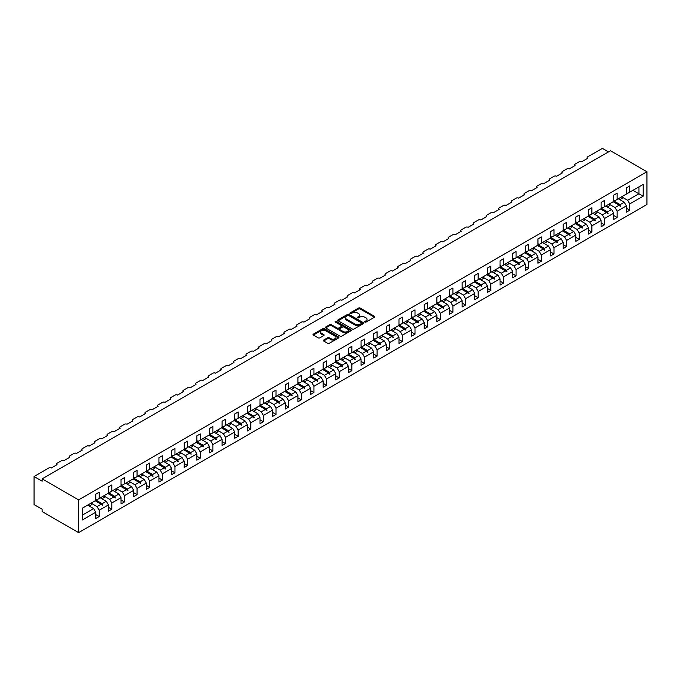 <?xml version="1.0" encoding="UTF-8"?>
<svg xmlns="http://www.w3.org/2000/svg" width="681" height="681" viewBox="0 0 681 681"><rect width="100%" height="100%" fill="white"/><g stroke="black" fill="none" stroke-linecap="round" stroke-linejoin="round"><path stroke-width="1.02" d="M364.897 322.087A0.783 0.451 0 0 0 366.012 322.087L374.456 317.218A1.124 0.647 0 0 0 374.788 316.759A1.124 0.647 0 0 0 374.456 316.299L360.147 308.033A1.124 0.647 0 0 0 358.564 308.033L350.111 312.911A0.783 0.451 0 0 0 351.226 313.558L352.324 312.92A3.601 2.077 0 0 1 357.406 312.92L358.598 313.609A3.601 2.077 0 0 1 359.653 315.082A3.601 2.077 0 0 1 358.598 316.546L357.508 317.184A0.783 0.451 0 0 0 358.623 317.823L359.713 317.193A3.601 2.077 0 0 1 364.803 317.193L365.995 317.882A3.601 2.077 0 0 1 367.042 319.346A3.601 2.077 0 0 1 365.995 320.819L364.897 321.449A0.783 0.451 0 0 0 364.897 322.087L364.897 321.449M323.662 340.074A1.124 0.647 0 0 0 323.33 340.526A1.124 0.647 0 0 0 323.662 340.985L327.68 343.309A1.124 0.647 0 0 0 329.263 343.309L338.644 337.887A1.124 0.647 0 0 0 338.976 337.435A1.124 0.647 0 0 0 338.644 336.976L324.335 328.71A1.124 0.647 0 0 0 322.751 328.71L313.371 334.124A1.124 0.647 0 0 0 313.039 334.584A1.124 0.647 0 0 0 313.371 335.043L318.214 337.844A1.124 0.647 0 0 0 319.806 337.844L323.824 335.529A1.124 0.647 0 0 0 324.147 335.069A1.124 0.647 0 0 0 323.824 334.609L321.415 333.222A3.005 1.737 0 0 1 320.538 331.996A3.005 1.737 0 0 1 322.394 330.387A3.005 1.737 0 0 1 325.671 330.762L335.086 336.201A3.005 1.737 0 0 1 335.971 337.435A3.005 1.737 0 0 1 334.116 339.036A3.005 1.737 0 0 1 330.838 338.661L329.263 337.75A1.124 0.647 0 0 0 327.68 337.75L323.662 340.074L323.662 340.985M646.95 171.757L78.596 499.897L78.596 532.627L646.95 204.487L646.95 171.757L610.508 150.714L42.145 478.854L42.145 481.195L34.05 476.513L48.794 468.009A1.72 0.996 180 0 1 51.22 468.009L57.051 464.638A1.72 0.996 0 0 1 56.549 463.94A1.72 0.996 0 0 1 57.051 463.233L61.426 460.714A1.72 0.996 180 0 1 63.852 460.714L69.683 457.343A1.72 0.996 0 0 1 69.181 456.645A1.72 0.996 0 0 1 69.683 455.938L74.059 453.418A1.72 0.996 180 0 1 76.485 453.418L82.316 450.047A1.72 0.996 0 0 1 81.814 449.349A1.72 0.996 0 0 1 82.316 448.651L86.691 446.123A1.72 0.996 180 0 1 89.117 446.123L94.948 442.761A1.72 0.996 0 0 1 94.446 442.054A1.72 0.996 0 0 1 94.948 441.356L99.324 438.828A1.72 0.996 180 0 1 101.75 438.828L107.581 435.465A1.72 0.996 0 0 1 107.079 434.759A1.72 0.996 0 0 1 107.581 434.061L111.956 431.533A1.72 0.996 180 0 1 114.391 431.533L120.222 428.17A1.72 0.996 0 0 1 119.72 427.464A1.72 0.996 0 0 1 120.222 426.766L124.589 424.237A1.72 0.996 180 0 1 127.024 424.237L132.855 420.875A1.72 0.996 0 0 1 132.352 420.177A1.72 0.996 0 0 1 132.855 419.47L137.23 416.951A1.72 0.996 180 0 1 139.656 416.951L145.487 413.58A1.72 0.996 0 0 1 144.985 412.882A1.72 0.996 0 0 1 145.487 412.175L149.863 409.656A1.72 0.996 180 0 1 152.289 409.656L158.12 406.285A1.72 0.996 0 0 1 157.617 405.587A1.72 0.996 0 0 1 158.12 404.88L162.495 402.36A1.72 0.996 180 0 1 164.921 402.36L170.752 398.989A1.72 0.996 0 0 1 170.25 398.291A1.72 0.996 0 0 1 170.752 397.593L175.128 395.065A1.72 0.996 180 0 1 177.554 395.065L183.385 391.694A1.72 0.996 0 0 1 182.883 390.996A1.72 0.996 0 0 1 183.385 390.298L187.76 387.77A1.72 0.996 180 0 1 190.186 387.77L196.017 384.407A1.72 0.996 0 0 1 195.515 383.701A1.72 0.996 0 0 1 196.017 383.003L200.393 380.475A1.72 0.996 180 0 1 202.827 380.475L208.658 377.112A1.72 0.996 0 0 1 208.156 376.406A1.72 0.996 0 0 1 208.658 375.708L213.025 373.179A1.72 0.996 180 0 1 215.46 373.179L221.291 369.817A1.72 0.996 0 0 1 220.789 369.119A1.72 0.996 0 0 1 221.291 368.412L225.666 365.893A1.72 0.996 180 0 1 228.092 365.893L233.923 362.522A1.72 0.996 0 0 1 233.421 361.824A1.72 0.996 0 0 1 233.923 361.117L238.299 358.598A1.72 0.996 180 0 1 240.725 358.598L246.556 355.227A1.72 0.996 0 0 1 246.054 354.529A1.72 0.996 0 0 1 246.556 353.822L250.931 351.302A1.72 0.996 180 0 1 253.358 351.302L259.189 347.931A1.72 0.996 0 0 1 258.686 347.233A1.72 0.996 0 0 1 259.189 346.535L263.564 344.007A1.72 0.996 180 0 1 265.99 344.007L271.821 340.636A1.72 0.996 0 0 1 271.319 339.938A1.72 0.996 0 0 1 271.821 339.24L276.197 336.712A1.72 0.996 180 0 1 278.631 336.712L284.454 333.349A1.72 0.996 0 0 1 283.951 332.643A1.72 0.996 0 0 1 284.454 331.945L288.829 329.417A1.72 0.996 180 0 1 291.264 329.417L297.095 326.054A1.72 0.996 0 0 1 296.593 325.348A1.72 0.996 0 0 1 297.095 324.65L301.462 322.122A1.72 0.996 180 0 1 303.896 322.122L309.727 318.759A1.72 0.996 0 0 1 309.225 318.053A1.72 0.996 0 0 1 309.727 317.355L314.103 314.826A1.72 0.996 180 0 1 316.529 314.826L322.36 311.464A1.72 0.996 0 0 1 321.858 310.766A1.72 0.996 0 0 1 322.36 310.059L326.735 307.54A1.72 0.996 180 0 1 329.161 307.54L334.992 304.169A1.72 0.996 0 0 1 334.49 303.471A1.72 0.996 0 0 1 334.992 302.764L339.368 300.244A1.72 0.996 180 0 1 341.794 300.244L347.625 296.873A1.72 0.996 0 0 1 347.123 296.175A1.72 0.996 0 0 1 347.625 295.469L352 292.949A1.72 0.996 180 0 1 354.426 292.949L360.258 289.578A1.72 0.996 0 0 1 359.755 288.88A1.72 0.996 0 0 1 360.258 288.182L364.633 285.654A1.72 0.996 180 0 1 367.068 285.654L372.89 282.292A1.72 0.996 0 0 1 372.388 281.585A1.72 0.996 0 0 1 372.89 280.887L377.265 278.359A1.72 0.996 180 0 1 379.7 278.359L385.531 274.996A1.72 0.996 0 0 1 385.029 274.29A1.72 0.996 0 0 1 385.531 273.592L389.898 271.064A1.72 0.996 180 0 1 392.333 271.064L398.164 267.701A1.72 0.996 0 0 1 397.661 266.995A1.72 0.996 0 0 1 398.164 266.297L402.539 263.768A1.72 0.996 180 0 1 404.965 263.768L410.796 260.406A1.72 0.996 0 0 1 410.294 259.708A1.72 0.996 0 0 1 410.796 259.001L415.172 256.482A1.72 0.996 180 0 1 417.598 256.482L423.429 253.111A1.72 0.996 0 0 1 422.927 252.413A1.72 0.996 0 0 1 423.429 251.706L427.804 249.186A1.72 0.996 180 0 1 430.23 249.186L436.061 245.815A1.72 0.996 0 0 1 435.559 245.117A1.72 0.996 0 0 1 436.061 244.411L440.437 241.891A1.72 0.996 180 0 1 442.863 241.891L448.694 238.52A1.72 0.996 0 0 1 448.192 237.822A1.72 0.996 0 0 1 448.694 237.124L453.069 234.596A1.72 0.996 180 0 1 455.504 234.596L461.335 231.234A1.72 0.996 0 0 1 460.824 230.527A1.72 0.996 0 0 1 461.335 229.829L465.702 227.301A1.72 0.996 180 0 1 468.136 227.301L473.967 223.938A1.72 0.996 0 0 1 473.465 223.232A1.72 0.996 0 0 1 473.967 222.534L478.334 220.006A1.72 0.996 180 0 1 480.769 220.006L486.6 216.643A1.72 0.996 0 0 1 486.098 215.937A1.72 0.996 0 0 1 486.6 215.239L490.975 212.71A1.72 0.996 180 0 1 493.402 212.71L499.233 209.348A1.72 0.996 0 0 1 498.73 208.65A1.72 0.996 0 0 1 499.233 207.943L503.608 205.424A1.72 0.996 180 0 1 506.034 205.424L511.865 202.053A1.72 0.996 0 0 1 511.363 201.355A1.72 0.996 0 0 1 511.865 200.648L516.241 198.128A1.72 0.996 180 0 1 518.667 198.128L524.498 194.757A1.72 0.996 0 0 1 523.995 194.059A1.72 0.996 0 0 1 524.498 193.353L528.873 190.833A1.72 0.996 180 0 1 531.299 190.833L537.13 187.462A1.72 0.996 0 0 1 536.628 186.764A1.72 0.996 0 0 1 537.13 186.066L541.506 183.538A1.72 0.996 180 0 1 543.94 183.538L549.771 180.167A1.72 0.996 0 0 1 549.261 179.469A1.72 0.996 0 0 1 549.771 178.771L554.138 176.243A1.72 0.996 180 0 1 556.573 176.243L562.404 172.88A1.72 0.996 0 0 1 561.902 172.174A1.72 0.996 0 0 1 562.404 171.476L566.771 168.948A1.72 0.996 180 0 1 569.205 168.948L575.036 165.585A1.72 0.996 0 0 1 574.534 164.879A1.72 0.996 0 0 1 575.036 164.181L579.412 161.652A1.72 0.996 180 0 1 581.838 161.652L587.669 158.29A1.72 0.996 0 0 1 587.167 157.583A1.72 0.996 0 0 1 587.669 156.885L602.404 148.373L608.482 151.88M78.596 499.897L42.145 478.854M352.4 329.034A1.124 0.647 0 0 0 353.992 329.034L363.373 323.62A1.124 0.647 0 0 0 363.697 323.16A1.124 0.647 0 0 0 363.373 322.7L349.064 314.435A1.124 0.647 0 0 0 347.472 314.435L338.091 319.857A1.124 0.647 0 0 0 337.759 320.317A1.124 0.647 0 0 0 338.091 320.768L352.4 329.034M335.665 322.258A0.783 0.451 0 0 1 336.465 322.368L350.996 330.762L341.632 336.167A1.124 0.647 0 0 1 340.04 336.167L325.731 327.91L329.74 325.612L329.74 324.675L325.731 326.991A1.124 0.647 0 0 0 325.399 327.45A1.124 0.647 0 0 0 325.731 327.91L325.731 326.991M329.74 325.612A1.124 0.647 0 0 1 331.332 325.612L331.332 324.675A1.124 0.647 0 0 0 329.74 324.675M331.332 324.675L337.138 328.021A1.124 0.647 0 0 0 338.729 328.021L341.385 326.488A1.124 0.647 0 0 0 341.717 326.029A1.124 0.647 0 0 0 341.385 325.569L335.35 322.079A0.783 0.451 0 0 1 336.465 321.441L351.004 329.834A1.124 0.647 0 0 1 351.336 330.294A1.124 0.647 0 0 1 351.004 330.753L351.004 329.834M95.757 498.96L97.06 499.709L99.162 498.492L99.162 492.227L95.757 494.193L95.757 500.458L82.401 508.171L82.401 519.952L95.757 512.24L93.655 508.588L87.662 505.132M95.757 514.572L99.162 516.538L99.162 510.273L108.398 504.944L106.287 501.293L100.294 497.837M89.262 506.051L91.731 504.63A9.159 5.286 60 0 0 91.075 503.157L97.06 506.63L99.162 510.273M108.398 491.665L109.692 492.414L111.795 491.197L111.795 484.932L108.398 486.898L108.398 493.163L99.162 498.492M108.398 507.285L111.795 509.243L111.795 502.978L121.031 497.649L118.92 494.006L112.927 490.541M103.716 495.879L109.692 499.335L111.795 502.978M121.031 484.37L122.325 485.119L124.427 483.902L124.427 477.636L121.031 479.603L121.031 485.868L111.795 491.197M121.031 499.99L124.427 501.948L124.427 495.683L133.663 490.354L131.561 486.711L125.568 483.246M116.349 488.592L122.325 492.04L124.427 495.683M133.663 477.075L134.957 477.824L137.06 476.606L137.06 470.341L133.663 472.308L133.663 478.573L124.427 483.902M133.663 492.695L137.06 494.653L137.06 488.388L146.296 483.059L144.193 479.415L138.2 475.951M127.168 484.174L129.637 482.744A9.159 5.286 60 0 0 128.973 481.28L134.957 484.744L137.06 488.388M146.296 469.779L147.59 470.528L149.701 469.311L149.701 463.046L146.296 465.012L146.296 471.278L137.06 476.606M146.296 485.4L149.701 487.366L149.701 481.101L158.928 475.764L156.826 472.12L150.833 468.664M141.614 474.002L147.59 477.449L149.701 481.101M158.928 462.484L160.222 463.233L162.333 462.024L162.333 455.759L158.928 457.717L158.928 463.982L149.701 469.311M158.928 478.105L162.333 480.071L162.333 473.806L171.561 468.477L169.458 464.825L163.466 461.369M152.433 469.584L154.902 468.162A9.159 5.286 60 0 0 154.246 466.689L160.222 470.154L162.333 473.806M171.561 455.197L172.863 455.938L174.966 454.729L174.966 448.464L171.561 450.422L171.561 456.687L162.333 462.024M171.561 470.809L174.966 472.776L174.966 466.511L184.193 461.182L182.091 457.53L176.098 454.074M166.888 459.411L172.863 462.859L174.966 466.511M184.193 447.902L185.496 448.651L187.598 447.434L187.598 441.169L184.193 443.127L184.193 449.4L174.966 454.729M184.193 463.514L187.598 465.481L187.598 459.215L196.835 453.887L194.723 450.235L188.731 446.779M177.698 454.993L180.167 453.572A9.159 5.286 60 0 0 179.512 452.099L185.496 455.572L187.598 459.215M196.835 440.607L198.128 441.356L200.231 440.139L200.231 433.874L196.835 435.84L196.835 442.105L187.598 447.434M196.835 456.219L200.231 458.185L200.231 451.92L209.467 446.591L207.356 442.948L201.363 439.483M192.153 444.821L198.128 448.277L200.231 451.92M209.467 433.312L210.761 434.061L212.864 432.844L212.864 426.578L209.467 428.545L209.467 434.81L200.231 440.139M209.467 448.932L212.864 450.89L212.864 444.625L222.1 439.296L219.997 435.653L214.004 432.188M204.785 437.534L210.761 440.982L212.864 444.625M222.1 426.017L223.394 426.766L225.496 425.548L225.496 419.283L222.1 421.25L222.1 427.515L212.864 432.844M222.1 441.637L225.496 443.595L225.496 437.33L234.732 432.001L232.63 428.358L226.637 424.893M215.605 433.116L218.073 431.686A9.159 5.286 60 0 0 217.409 430.222L223.394 433.686L225.496 437.33M234.732 418.721L236.026 419.47L238.137 418.253L238.137 411.988L234.732 413.954L234.732 420.22L225.496 425.548M234.732 434.342L238.137 436.308L238.137 430.043L247.365 424.706L245.262 421.062L239.269 417.598M228.237 425.821L230.706 424.391A9.159 5.286 60 0 0 230.042 422.927L236.026 426.391L238.137 430.043M247.365 411.426L248.659 412.175L250.77 410.966L250.77 404.693L247.365 406.659L247.365 412.924L238.137 418.253M247.365 427.047L250.77 429.013L250.77 422.748L259.997 417.419L257.895 413.767L251.902 410.311M242.683 415.648L248.659 419.096L250.77 422.748M259.997 404.139L261.3 404.88L263.402 403.671L263.402 397.406L259.997 399.364L259.997 405.629L250.77 410.966M259.997 419.751L263.402 421.718L263.402 415.453L272.63 410.124L270.527 406.472L264.534 403.016M253.502 411.23L255.971 409.809A9.159 5.286 60 0 0 255.315 408.336L261.3 411.801L263.402 415.453M272.63 396.844L273.932 397.593L276.035 396.376L276.035 390.111L272.63 392.069L272.63 398.334L263.402 403.671M272.63 412.456L276.035 414.423L276.035 408.157L285.271 402.829L283.16 399.177L277.167 395.721M267.956 401.058L273.932 404.514L276.035 408.157M285.271 389.549L286.565 390.298L288.667 389.081L288.667 382.816L285.271 384.782L285.271 391.047L276.035 396.376M285.271 405.161L288.667 407.127L288.667 400.862L297.903 395.533L295.792 391.881L289.8 388.425M278.767 396.648L281.244 395.218A9.159 5.286 60 0 0 280.581 393.754L286.565 397.219L288.667 400.862M297.903 382.254L299.197 383.003L301.3 381.786L301.3 375.52L297.903 377.487L297.903 383.752L288.667 389.081M297.903 397.874L301.3 399.832L301.3 393.567L310.536 388.238L308.433 384.595L302.441 381.13M291.408 389.353L293.877 387.923A9.159 5.286 60 0 0 293.213 386.459L299.197 389.924L301.3 393.567M310.536 374.959L311.83 375.708L313.932 374.49L313.932 368.225L310.536 370.192L310.536 376.457L301.3 381.786M310.536 390.579L313.932 392.537L313.932 386.272L323.169 380.943L321.066 377.3L315.073 373.835M305.854 379.181L311.83 382.628L313.932 386.272M323.169 367.663L324.462 368.412L326.574 367.195L326.574 360.93L323.169 362.896L323.169 369.162L313.932 374.49M323.169 383.284L326.574 385.25L326.574 378.985L335.801 373.648L333.699 370.004L327.706 366.54M316.674 374.763L319.142 373.333A9.159 5.286 60 0 0 318.478 371.869L324.462 375.333L326.574 378.985M335.801 360.368L337.095 361.117L339.206 359.9L339.206 353.635L335.801 355.601L335.801 361.866L326.574 367.195M335.801 375.989L339.206 377.955L339.206 371.69L348.434 366.352L346.331 362.709L340.338 359.253M329.306 367.468L331.775 366.046A9.159 5.286 60 0 0 331.119 364.573L337.095 368.038L339.206 371.69M348.434 353.081L349.736 353.822L351.839 352.613L351.839 346.348L348.434 348.306L348.434 354.571L339.206 359.9M348.434 368.693L351.839 370.66L351.839 364.395L361.066 359.066L358.964 355.414L352.971 351.958M343.76 357.295L349.736 360.743L351.839 364.395M361.066 345.786L362.369 346.535L364.471 345.318L364.471 339.053L361.066 341.011L361.066 347.276L351.839 352.613M361.066 361.398L364.471 363.365L364.471 357.099L373.707 351.771L371.596 348.119L365.603 344.663M354.571 352.877L357.04 351.456A9.159 5.286 60 0 0 356.384 349.983L362.369 353.448L364.471 357.099M373.707 338.491L375.001 339.24L377.104 338.023L377.104 331.758L373.707 333.724L373.707 339.989L364.471 345.318M373.707 354.103L377.104 356.069L377.104 349.804L386.34 344.475L384.229 340.823L378.236 337.367M369.025 342.705L375.001 346.161L377.104 349.804M386.34 331.196L387.634 331.945L389.736 330.728L389.736 324.462L386.34 326.429L386.34 332.694L377.104 338.023M386.34 346.816L389.736 348.774L389.736 342.509L398.972 337.18L396.87 333.537L390.877 330.072M381.658 335.418L387.634 338.866L389.736 342.509M398.972 323.901L400.266 324.65L402.369 323.432L402.369 317.167L398.972 319.134L398.972 325.399L389.736 330.728M398.972 339.521L402.369 341.479L402.369 335.214L411.605 329.885L409.502 326.242L403.51 322.777M392.477 331L394.946 329.57A9.159 5.286 60 0 0 394.282 328.106L400.266 331.57L402.369 335.214M411.605 316.605L412.899 317.355L415.01 316.137L415.01 309.872L411.605 311.838L411.605 318.104L402.369 323.432M411.605 332.226L415.01 334.192L415.01 327.919L424.237 322.59L422.135 318.946L416.142 315.482M406.923 320.828L412.899 324.275L415.01 327.919M424.237 309.31L425.531 310.059L427.642 308.842L427.642 302.577L424.237 304.543L424.237 310.808L415.01 316.137M424.237 324.931L427.642 326.897L427.642 320.632L436.87 315.294L434.767 311.651L428.775 308.195M417.742 316.41L420.211 314.988A9.159 5.286 60 0 0 419.556 313.515L425.531 316.98L427.642 320.632M436.87 302.015L438.172 302.764L440.275 301.555L440.275 295.29L436.87 297.248L436.87 303.513L427.642 308.842M436.87 317.635L440.275 319.602L440.275 313.337L449.503 308.008L447.4 304.356L441.407 300.9M430.375 309.114L432.844 307.693A9.159 5.286 60 0 0 432.188 306.22L438.172 309.685L440.275 313.337M449.503 294.728L450.805 295.477L452.908 294.26L452.908 287.995L449.503 289.953L449.503 296.218L440.275 301.555M449.503 310.34L452.908 312.307L452.908 306.041L462.144 300.713L460.033 297.061L454.04 293.605M444.829 298.942L450.805 302.39L452.908 306.041M462.144 287.433L463.438 288.182L465.54 286.965L465.54 280.7L462.144 282.658L462.144 288.931L452.908 294.26M462.144 303.045L465.54 305.011L465.54 298.746L474.776 293.417L472.665 289.765L466.672 286.309M455.64 294.524L458.117 293.102A9.159 5.286 60 0 0 457.453 291.63L463.438 295.103L465.54 298.746M474.776 280.138L476.07 280.887L478.173 279.67L478.173 273.404L474.776 275.371L474.776 281.636L465.54 286.965M474.776 295.75L478.173 297.716L478.173 291.451L487.409 286.122L485.306 282.479L479.313 279.014M468.281 287.237L470.75 285.807A9.159 5.286 60 0 0 470.086 284.343L476.07 287.808L478.173 291.451M487.409 272.843L488.703 273.592L490.814 272.374L490.814 266.109L487.409 268.076L487.409 274.341L478.173 279.67M487.409 288.463L490.814 290.421L490.814 284.156L500.041 278.827L497.939 275.184L491.946 271.719M482.727 277.065L488.703 280.512L490.814 284.156M500.041 265.547L501.335 266.297L503.446 265.079L503.446 258.814L500.041 260.78L500.041 267.046L490.814 272.374M500.041 281.168L503.446 283.126L503.446 276.861L512.674 271.532L510.571 267.888L504.578 264.424M493.546 272.647L496.015 271.217A9.159 5.286 60 0 0 495.351 269.753L501.335 273.217L503.446 276.861M512.674 258.252L513.968 259.001L516.079 257.784L516.079 251.519L512.674 253.485L512.674 259.75L503.446 265.079M512.674 273.873L516.079 275.839L516.079 269.574L525.306 264.237L523.204 260.593L517.211 257.129M508 262.474L513.968 265.922L516.079 269.574M525.306 250.957L526.609 251.706L528.711 250.497L528.711 244.224L525.306 246.19L525.306 252.455L516.079 257.784M525.306 266.577L528.711 268.544L528.711 262.279L537.947 256.95L535.836 253.298L529.844 249.842M518.811 258.056L521.28 256.635A9.159 5.286 60 0 0 520.625 255.162L526.609 258.627L528.711 262.279M537.947 243.67L539.241 244.411L541.344 243.202L541.344 236.937L537.947 238.895L537.947 245.16L528.711 250.497M537.947 259.282L541.344 261.249L541.344 254.983L550.58 249.655L548.469 246.003L542.476 242.547M531.444 250.761L533.913 249.34A9.159 5.286 60 0 0 533.257 247.867L539.241 251.332L541.344 254.983M550.58 236.375L551.874 237.124L553.976 235.907L553.976 229.642L550.58 231.6L550.58 237.865L541.344 243.202M550.58 251.987L553.976 253.953L553.976 247.688L563.213 242.359L561.101 238.708L555.109 235.251M545.898 240.589L551.874 244.045L553.976 247.688M563.213 229.08L564.506 229.829L566.609 228.612L566.609 222.346L563.213 224.313L563.213 230.578L553.976 235.907M563.213 244.692L566.609 246.658L566.609 240.393L575.845 235.064L573.742 231.421L567.75 227.956M558.531 233.294L564.506 236.75L566.609 240.393M575.845 221.785L577.139 222.534L579.25 221.316L579.25 215.051L575.845 217.018L575.845 223.283L566.609 228.612M575.845 237.405L579.25 239.363L579.25 233.098L588.478 227.769L586.375 224.126L580.382 220.661M569.35 228.884L571.819 227.454A9.159 5.286 60 0 0 571.155 225.99L577.139 229.454L579.25 233.098M588.478 214.489L589.772 215.239L591.883 214.021L591.883 207.756L588.478 209.722L588.478 215.988L579.25 221.316M588.478 230.11L591.883 232.068L591.883 225.803L601.11 220.474L599.008 216.83L593.015 213.366M583.796 218.712L589.772 222.159L591.883 225.803M601.11 207.194L602.404 207.943L604.515 206.726L604.515 200.461L601.11 202.427L601.11 208.692L591.883 214.021M601.11 222.815L604.515 224.781L604.515 218.516L613.743 213.179L611.64 209.535L605.647 206.071M594.615 214.294L597.084 212.864A9.159 5.286 60 0 0 596.428 211.399L602.404 214.864L604.515 218.516M613.743 199.899L615.045 200.648L617.148 199.431L617.148 193.166L613.743 195.132L613.743 201.397L604.515 206.726M613.743 215.519L617.148 217.486L617.148 211.221L626.384 205.883L626.384 212.157L629.78 210.191L629.78 203.925L643.145 196.213L638.931 193.779L638.931 186.858L643.145 184.423L643.145 196.213M609.069 204.121L615.045 207.569L617.148 211.221M626.384 192.612L627.678 193.353L629.78 192.144L629.78 185.879L626.384 187.837L626.384 194.102L617.148 199.431M626.384 208.224L629.78 210.191M619.88 199.703L622.357 198.282A9.159 5.286 60 0 0 621.693 196.809L627.678 200.274L629.78 203.925M34.05 476.513L34.05 504.57L42.145 509.243L42.145 511.584L78.596 532.627M99.162 516.538L95.757 518.505L95.757 512.24M111.795 509.243L108.398 511.21L108.398 504.944M124.427 501.948L121.031 503.914L121.031 497.649M137.06 494.653L133.663 496.619L133.663 490.354M149.701 487.366L146.296 489.324L146.296 483.059M162.333 480.071L158.928 482.029L158.928 475.764M174.966 472.776L171.561 474.742L171.561 468.477M187.598 465.481L184.193 467.447L184.193 461.182M200.231 458.185L196.835 460.152L196.835 453.887M212.864 450.89L209.467 452.856L209.467 446.591M225.496 443.595L222.1 445.561L222.1 439.296M238.137 436.308L234.732 438.266L234.732 432.001M250.77 429.013L247.365 430.971L247.365 424.706M263.402 421.718L259.997 423.684L259.997 417.419M276.035 414.423L272.63 416.389L272.63 410.124M288.667 407.127L285.271 409.094L285.271 402.829M301.3 399.832L297.903 401.799L297.903 395.533M313.932 392.537L310.536 394.503L310.536 388.238M326.574 385.25L323.169 387.208L323.169 380.943M339.206 377.955L335.801 379.913L335.801 373.648M351.839 370.66L348.434 372.626L348.434 366.352M364.471 363.365L361.066 365.331L361.066 359.066M377.104 356.069L373.707 358.036L373.707 351.771M389.736 348.774L386.34 350.741L386.34 344.475M402.369 341.479L398.972 343.445L398.972 337.18M415.01 334.192L411.605 336.15L411.605 329.885M427.642 326.897L424.237 328.855L424.237 322.59M440.275 319.602L436.87 321.56L436.87 315.294M452.908 312.307L449.503 314.273L449.503 308.008M465.54 305.011L462.144 306.978L462.144 300.713M478.173 297.716L474.776 299.683L474.776 293.417M490.814 290.421L487.409 292.387L487.409 286.122M503.446 283.126L500.041 285.092L500.041 278.827M516.079 275.839L512.674 277.797L512.674 271.532M528.711 268.544L525.306 270.502L525.306 264.237M541.344 261.249L537.947 263.215L537.947 256.95M553.976 253.953L550.58 255.92L550.58 249.655M566.609 246.658L563.213 248.625L563.213 242.359M579.25 239.363L575.845 241.329L575.845 235.064M591.883 232.068L588.478 234.034L588.478 227.769M604.515 224.781L601.11 226.739L601.11 220.474M617.148 217.486L613.743 219.444L613.743 213.179M629.78 192.144L643.145 184.423M102.167 496.755L102.686 496.458M95.757 499.973L102.167 503.676L106.287 501.293M97.06 506.63L101.18 504.246L102.686 505.251L102.167 503.676M95.187 500.79L101.18 504.246M114.808 489.46L115.319 489.162M108.398 492.678L114.808 496.381L118.92 494.006M109.692 499.335L113.812 496.951L115.319 497.956L114.808 496.381M107.819 493.495L113.812 496.951M127.441 482.165L127.951 481.867M121.031 485.383L127.441 489.086L131.561 486.711M122.325 492.04L126.445 489.665L127.951 490.66L127.441 489.086M120.452 486.2L126.445 489.665M140.073 474.87L140.584 474.572M133.663 478.096L140.073 481.79L144.193 479.415M134.957 484.744L139.077 482.369L140.584 483.365L140.073 481.79M133.084 478.905L139.077 482.369M152.706 467.575L153.216 467.277M146.296 470.801L152.706 474.495L156.826 472.12M147.59 477.449L151.71 475.074L152.816 476.308L152.706 474.495M145.717 471.61L151.71 475.074M165.338 460.288L165.858 459.99M158.928 463.506L165.338 467.2L169.458 464.825M160.222 470.154L164.342 467.779L165.449 469.013L165.338 467.2M158.35 464.314L164.342 467.779M177.971 452.993L178.49 452.695M171.561 456.21L177.971 459.913L182.091 457.53M172.863 462.859L176.975 460.484L178.081 461.718L177.971 459.913M170.982 457.028L176.975 460.484M190.603 445.697L191.123 445.4M184.193 448.915L190.603 452.618L194.723 450.235M185.496 455.572L189.616 453.188L191.123 454.193L190.603 452.618M183.623 449.732L189.616 453.188M203.244 438.402L203.755 438.104M196.835 441.62L203.244 445.323L207.356 442.948M198.128 448.277L202.248 445.893L203.755 446.898L203.244 445.323M196.256 442.437L202.248 445.893M215.877 431.107L216.388 430.809M209.467 434.325L215.877 438.028L219.997 435.653M210.761 440.982L214.881 438.598L216.388 439.603L215.877 438.028M208.888 435.142L214.881 438.598M228.51 423.812L229.02 423.514M222.1 427.03L228.51 430.732L232.63 428.358M223.394 433.686L227.514 431.311L229.02 432.307L228.51 430.732M221.521 427.847L227.514 431.311M241.142 416.517L241.653 416.219M234.732 419.743L241.142 423.437L245.262 421.062M236.026 426.391L240.146 424.016L241.253 425.25L241.142 423.437M234.153 420.552L240.146 424.016M253.775 409.23L254.294 408.932M247.365 412.448L253.775 416.142L257.895 413.767M248.659 419.096L252.779 416.721L253.885 417.955L253.775 416.142M246.786 413.256L252.779 416.721M266.407 401.935L266.926 401.637M259.997 405.152L266.407 408.855L270.527 406.472M261.3 411.801L265.411 409.426L266.518 410.66L266.407 408.855M259.418 405.97L265.411 409.426M279.04 394.639L279.559 394.342M272.63 397.857L279.04 401.56L283.16 399.177M273.932 404.514L278.052 402.13L279.15 403.365L279.04 401.56M272.06 398.674L278.052 402.13M291.681 387.344L292.192 387.046M285.271 390.562L291.681 394.265L295.792 391.881M286.565 397.219L290.685 394.835L292.192 395.84L291.681 394.265M284.692 391.379L290.685 394.835M304.313 380.049L304.824 379.751M297.903 383.267L304.313 386.97L308.433 384.595M299.197 389.924L303.317 387.54L304.824 388.545L304.313 386.97M297.325 384.084L303.317 387.54M316.946 372.754L317.457 372.456M310.536 375.972L316.946 379.675L321.066 377.3M311.83 382.628L315.95 380.253L317.457 381.249L316.946 379.675M309.957 376.789L315.95 380.253M329.578 365.459L330.089 365.161M323.169 368.685L329.578 372.379L333.699 370.004M324.462 375.333L328.582 372.958L329.689 374.192L329.578 372.379M322.59 369.494L328.582 372.958M342.211 358.163L342.73 357.874M335.801 361.39L342.211 365.084L346.331 362.709M337.095 368.038L341.215 365.663L342.322 366.897L342.211 365.084M335.222 362.198L341.215 365.663M354.844 350.877L355.363 350.579M348.434 354.094L354.844 357.797L358.964 355.414M349.736 360.743L353.848 358.368L354.954 359.602L354.844 357.797M347.855 354.912L353.848 358.368M367.476 343.582L367.995 343.284M361.066 346.799L367.476 350.502L371.596 348.119M362.369 353.448L366.489 351.073L367.587 352.307L367.476 350.502M360.496 347.616L366.489 351.073M380.117 336.286L380.628 335.988M373.707 339.504L380.117 343.207L384.229 340.823M375.001 346.161L379.121 343.777L380.628 344.782L380.117 343.207M373.128 340.321L379.121 343.777M392.75 328.991L393.26 328.693M386.34 332.209L392.75 335.912L396.87 333.537M387.634 338.866L391.754 336.482L393.26 337.487L392.75 335.912M385.761 333.026L391.754 336.482M405.382 321.696L405.893 321.398M398.972 324.914L405.382 328.617L409.502 326.242M400.266 331.57L404.386 329.195L405.893 330.191L405.382 328.617M398.394 325.731L404.386 329.195M418.015 314.401L418.526 314.103M411.605 317.627L418.015 321.321L422.135 318.946M412.899 324.275L417.019 321.9L418.526 322.896L418.015 321.321M411.026 318.436L417.019 321.9M430.647 307.105L431.167 306.808M424.237 310.332L430.647 314.026L434.767 311.651M425.531 316.98L429.651 314.605L430.758 315.839L430.647 314.026M423.659 311.14L429.651 314.605M443.28 299.819L443.799 299.521M436.87 303.036L443.28 306.739L447.4 304.356M438.172 309.685L442.284 307.31L443.391 308.544L443.28 306.739M436.291 303.845L442.284 307.31M455.912 292.524L456.432 292.226M449.503 295.741L455.912 299.444L460.033 297.061M450.805 302.39L454.925 300.015L456.023 301.249L455.912 299.444M448.932 296.558L454.925 300.015M468.554 285.228L469.064 284.93M462.144 288.446L468.554 292.149L472.665 289.765M463.438 295.103L467.558 292.719L469.064 293.724L468.554 292.149M461.565 289.263L467.558 292.719M481.186 277.933L481.697 277.635M474.776 281.151L481.186 284.854L485.306 282.479M476.07 287.808L480.19 285.424L481.697 286.429L481.186 284.854M474.197 281.968L480.19 285.424M493.819 270.638L494.329 270.34M487.409 273.856L493.819 277.559L497.939 275.184M488.703 280.512L492.823 278.129L494.329 279.133L493.819 277.559M486.83 274.673L492.823 278.129M506.451 263.343L506.962 263.045M500.041 266.56L506.451 270.263L510.571 267.888M501.335 273.217L505.455 270.842L506.962 271.838L506.451 270.263M499.462 267.378L505.455 270.842M519.084 256.047L519.603 255.75M512.674 259.274L519.084 262.968L523.204 260.593M513.968 265.922L518.088 263.547L519.194 264.781L519.084 262.968M512.095 260.082L518.088 263.547M531.716 248.761L532.236 248.463M525.306 251.979L531.716 255.673L535.836 253.298M526.609 258.627L530.72 256.252L531.827 257.486L531.716 255.673M524.728 252.787L530.72 256.252M544.349 241.466L544.868 241.168M537.947 244.683L544.349 248.386L548.469 246.003M539.241 251.332L543.361 248.957L544.459 250.191L544.349 248.386M537.369 245.5L543.361 248.957M556.99 234.17L557.501 233.872M550.58 237.388L556.99 241.091L561.101 238.708M551.874 244.045L555.994 241.661L557.501 242.666L556.99 241.091M550.001 238.205L555.994 241.661M569.622 226.875L570.133 226.577M563.213 230.093L569.622 233.796L573.742 231.421M564.506 236.75L568.626 234.366L570.133 235.371L569.622 233.796M562.634 230.91L568.626 234.366M582.255 219.58L582.766 219.282M575.845 222.798L582.255 226.501L586.375 224.126M577.139 229.454L581.259 227.071L582.766 228.075L582.255 226.501M575.266 223.615L581.259 227.071M594.888 212.285L595.407 211.987M588.478 215.502L594.888 219.205L599.008 216.83M589.772 222.159L593.892 219.784L595.407 220.78L594.888 219.205M587.899 216.32L593.892 219.784M607.52 204.99L608.039 204.692M601.11 208.216L607.52 211.91L611.64 209.535M602.404 214.864L606.524 212.489L607.631 213.723L607.52 211.91M600.531 209.024L606.524 212.489M620.153 197.694L620.672 197.405M613.743 200.921L620.153 204.615L624.273 202.24L618.28 198.784M615.045 207.569L619.157 205.194L620.263 206.428L620.153 204.615M613.164 201.729L619.157 205.194M624.273 202.24L626.384 205.883M627.678 200.274L638.931 193.779L632.938 190.314M82.401 515.091L93.655 508.588M619.395 205.458L620.672 206.19M606.762 212.753L608.039 213.485M594.13 220.048L595.407 220.78M581.497 227.335L582.766 228.075M568.865 234.63L570.133 235.371M556.224 241.925L557.501 242.666M543.591 249.22L544.868 249.953M530.959 256.516L532.236 257.248M518.326 263.811L519.603 264.543M505.694 271.106L506.962 271.838M493.061 278.393L494.329 279.133M480.428 285.688L481.697 286.429M467.787 292.983L469.064 293.724M455.155 300.278L456.432 301.011M442.522 307.574L443.799 308.306M429.89 314.869L431.167 315.601M417.257 322.164L418.526 322.896M404.625 329.459L405.893 330.191M391.992 336.746L393.26 337.487M379.351 344.041L380.628 344.782M366.719 351.336L367.995 352.068M354.086 358.632L355.363 359.364M341.453 365.927L342.73 366.659M328.821 373.222L330.089 373.954M316.188 380.517L317.457 381.249M303.556 387.804L304.824 388.545M290.915 395.099L292.192 395.84M278.282 402.394L279.559 403.126M265.65 409.69L266.926 410.422M253.017 416.985L254.294 417.717M240.384 424.28L241.653 425.012M227.752 431.575L229.02 432.307M215.119 438.862L216.388 439.603M202.478 446.157L203.755 446.898M189.846 453.452L191.123 454.193M177.213 460.748L178.49 461.48M164.581 468.043L165.858 468.775M151.948 475.338L153.216 476.07M139.316 482.633L140.584 483.365M126.683 489.92L127.951 490.66M114.042 497.215L115.319 497.956M101.409 504.51L102.686 505.251M365.212 322.198L365.995 321.755A3.601 2.077 0 0 0 367.042 320.283L367.042 319.346M359.653 315.082L359.653 316.018A3.601 2.077 0 0 1 358.598 317.482L357.823 317.933M374.439 317.227L360.147 308.97A1.124 0.647 0 0 0 358.564 308.97L350.426 313.669M363.356 323.628L349.064 315.371A1.124 0.647 0 0 0 347.472 315.371L338.108 320.777M361.381 323.484A0.783 0.451 0 0 0 361.381 322.837L348.825 315.584A0.783 0.451 0 0 0 347.71 315.584L346.552 316.248A3.601 2.077 0 0 0 345.505 317.721A3.601 2.077 0 0 0 346.552 319.185L355.141 324.147A3.601 2.077 0 0 0 360.232 324.147L361.381 323.484L361.381 324.411A0.783 0.451 0 0 0 361.611 324.096L361.611 323.16M345.505 317.721L345.505 318.657A3.601 2.077 0 0 0 346.552 320.121L346.552 319.185M361.381 324.411L360.232 325.084A3.601 2.077 0 0 1 355.141 325.084L346.552 320.121M331.332 325.612L337.138 328.957A1.124 0.647 0 0 0 338.729 328.957L341.385 327.425A1.124 0.647 0 0 0 341.717 326.965L341.717 326.029M343.156 331.502A3.005 1.737 0 0 0 346.433 331.877A3.005 1.737 0 0 0 348.289 330.268A3.005 1.737 0 0 0 347.412 329.042L344.092 327.127A1.124 0.647 0 0 0 342.5 327.127L339.836 328.668A1.124 0.647 0 0 0 339.513 329.127A1.124 0.647 0 0 0 339.836 329.587L343.156 331.502L343.156 332.439A3.005 1.737 0 0 0 346.433 332.813A3.005 1.737 0 0 0 348.289 331.204L348.289 330.268M339.513 329.127L339.513 330.064A1.124 0.647 0 0 0 339.836 330.515L339.836 329.587M343.156 332.439L339.836 330.515M335.971 337.435L335.971 338.363A3.005 1.737 0 0 1 334.116 339.972A3.005 1.737 0 0 1 330.838 339.598L329.263 338.687A1.124 0.647 0 0 0 327.68 338.687L323.679 340.994M320.538 331.996L320.538 332.932A3.005 1.737 0 0 0 321.415 334.158L321.415 333.222M323.824 334.609L323.824 335.529L321.415 334.158M338.644 336.976L338.644 337.887L324.335 329.647A1.124 0.647 0 0 0 322.751 329.647L313.379 335.052L313.371 334.124M618.612 198.588A9.159 5.286 60 0 1 618.876 199.124M605.979 205.883A9.159 5.286 60 0 1 606.243 206.42M609.061 204.104A9.159 5.286 60 0 1 609.716 205.577L607.248 206.998M593.347 213.179A9.159 5.286 60 0 1 593.611 213.715M580.714 220.474A9.159 5.286 60 0 1 580.978 221.01M583.787 218.695A9.159 5.286 60 0 1 584.451 220.159L581.983 221.589M568.082 227.76A9.159 5.286 60 0 1 568.346 228.305M555.449 235.056A9.159 5.286 60 0 1 555.713 235.592M558.522 233.285A9.159 5.286 60 0 1 559.186 234.749L556.717 236.179M542.808 242.351A9.159 5.286 60 0 1 543.072 242.887M545.89 240.572A9.159 5.286 60 0 1 546.554 242.044L544.076 243.466M530.176 249.646A9.159 5.286 60 0 1 530.439 250.182M517.543 256.941A9.159 5.286 60 0 1 517.807 257.478M504.91 264.237A9.159 5.286 60 0 1 505.174 264.773M507.992 262.457A9.159 5.286 60 0 1 508.647 263.922L506.179 265.352M492.278 271.532A9.159 5.286 60 0 1 492.542 272.068M479.645 278.818A9.159 5.286 60 0 1 479.909 279.363M482.718 277.048A9.159 5.286 60 0 1 483.382 278.512L480.914 279.942M467.013 286.114A9.159 5.286 60 0 1 467.277 286.65M454.372 293.409A9.159 5.286 60 0 1 454.636 293.945M441.739 300.704A9.159 5.286 60 0 1 442.003 301.24M444.821 298.925A9.159 5.286 60 0 1 445.476 300.398L443.008 301.819M429.107 307.999A9.159 5.286 60 0 1 429.37 308.536M416.474 315.294A9.159 5.286 60 0 1 416.738 315.831M403.842 322.59A9.159 5.286 60 0 1 404.105 323.126M406.915 320.811A9.159 5.286 60 0 1 407.578 322.275L405.11 323.705M391.209 329.876A9.159 5.286 60 0 1 391.473 330.421M378.576 337.172A9.159 5.286 60 0 1 378.84 337.708M381.649 335.401A9.159 5.286 60 0 1 382.313 336.865L379.845 338.295M365.935 344.467A9.159 5.286 60 0 1 366.199 345.003M369.017 342.688A9.159 5.286 60 0 1 369.681 344.16L367.204 345.59M353.303 351.762A9.159 5.286 60 0 1 353.567 352.298M340.67 359.057A9.159 5.286 60 0 1 340.934 359.594M343.752 357.278A9.159 5.286 60 0 1 344.407 358.751L341.939 360.172M328.038 366.352A9.159 5.286 60 0 1 328.302 366.889M315.405 373.648A9.159 5.286 60 0 1 315.669 374.184M302.773 380.943A9.159 5.286 60 0 1 303.036 381.479M305.846 379.164A9.159 5.286 60 0 1 306.51 380.628L304.041 382.058M290.14 388.23A9.159 5.286 60 0 1 290.404 388.774M277.499 395.525A9.159 5.286 60 0 1 277.763 396.061M264.866 402.82A9.159 5.286 60 0 1 265.13 403.356M267.948 401.041A9.159 5.286 60 0 1 268.603 402.514L266.135 403.935M252.234 410.115A9.159 5.286 60 0 1 252.498 410.652M239.601 417.41A9.159 5.286 60 0 1 239.865 417.947M242.683 415.631A9.159 5.286 60 0 1 243.338 417.104L240.87 418.526M226.969 424.706A9.159 5.286 60 0 1 227.233 425.242M214.336 432.001A9.159 5.286 60 0 1 214.6 432.537M201.704 439.288A9.159 5.286 60 0 1 201.968 439.832M204.777 437.517A9.159 5.286 60 0 1 205.441 438.981L202.972 440.411M189.063 446.583A9.159 5.286 60 0 1 189.327 447.119M192.144 444.812A9.159 5.286 60 0 1 192.808 446.276L190.331 447.706M176.43 453.878A9.159 5.286 60 0 1 176.694 454.414M163.798 461.173A9.159 5.286 60 0 1 164.061 461.709M166.879 459.394A9.159 5.286 60 0 1 167.535 460.867L165.066 462.288M151.165 468.468A9.159 5.286 60 0 1 151.429 469.005M138.532 475.764A9.159 5.286 60 0 1 138.796 476.3M141.605 473.985A9.159 5.286 60 0 1 142.269 475.457L139.801 476.879M125.9 483.059A9.159 5.286 60 0 1 126.164 483.595M113.267 490.346A9.159 5.286 60 0 1 113.531 490.89M116.34 488.575A9.159 5.286 60 0 1 117.004 490.039L114.536 491.469M100.626 497.641A9.159 5.286 60 0 1 100.89 498.177M103.708 495.87A9.159 5.286 60 0 1 104.372 497.334L101.895 498.764M87.994 504.936A9.159 5.286 60 0 1 88.258 505.472M365.995 321.755L365.995 320.819M357.508 317.823L357.508 317.184M358.598 317.482L358.598 316.546M350.111 313.558L350.111 312.911M358.564 308.97L358.564 308.033M360.147 308.97L360.147 308.033M374.456 317.218L374.456 316.299M338.091 320.768L338.091 319.857M347.472 315.371L347.472 314.435M349.064 315.371L349.064 314.435M363.373 323.62L363.373 322.7M355.141 325.084L355.141 324.147M360.232 325.084L360.232 324.147M337.138 328.957L337.138 328.021M338.729 328.957L338.729 328.021M341.385 327.425L341.385 326.488M336.465 322.368L336.465 321.441M327.68 338.687L327.68 337.75M329.263 338.687L329.263 337.75M330.838 339.598L330.838 338.661M322.751 329.647L322.751 328.71M324.335 329.647L324.335 328.71M587.167 158.579L587.167 157.583M574.534 165.875L574.534 164.879M561.902 173.17L561.902 172.174M549.261 180.465L549.261 179.469M536.628 187.752L536.628 186.764M523.995 195.047L523.995 194.059M511.363 202.342L511.363 201.355M498.73 209.637L498.73 208.65M486.098 216.933L486.098 215.937M473.465 224.228L473.465 223.232M460.824 231.523L460.824 230.527M448.192 238.818L448.192 237.822M435.559 246.105L435.559 245.117M422.927 253.4L422.927 252.413M410.294 260.695L410.294 259.708M397.661 267.991L397.661 266.995M385.029 275.286L385.029 274.29M372.388 282.581L372.388 281.585M359.755 289.876L359.755 288.88M347.123 297.163L347.123 296.175M334.49 304.458L334.49 303.471M321.858 311.753L321.858 310.766M309.225 319.048L309.225 318.053M296.593 326.344L296.593 325.348M283.951 333.639L283.951 332.643M271.319 340.934L271.319 339.938M258.686 348.221L258.686 347.233M246.054 355.516L246.054 354.529M233.421 362.811L233.421 361.824M220.789 370.106L220.789 369.119M208.156 377.402L208.156 376.406M195.515 384.697L195.515 383.701M182.883 391.992L182.883 390.996M170.25 399.279L170.25 398.291M157.617 406.574L157.617 405.587M144.985 413.869L144.985 412.882M132.352 421.164L132.352 420.177M119.72 428.46L119.72 427.464M107.079 435.755L107.079 434.759M94.446 443.05L94.446 442.054M81.814 450.345L81.814 449.349M69.181 457.632L69.181 456.645M56.549 464.927L56.549 463.94"/></g></svg>
